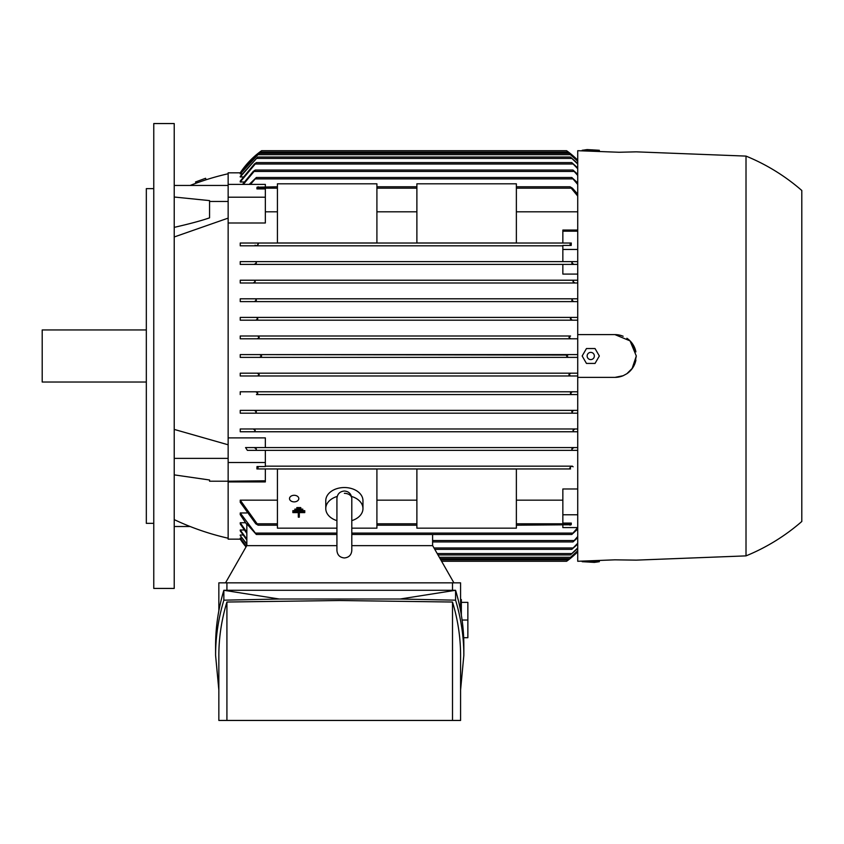<?xml version="1.0" encoding="UTF-8"?>
<svg xmlns="http://www.w3.org/2000/svg" width="844" height="844" viewBox="0 0 844 844"><rect width="100%" height="100%" fill="white"/><g stroke="black" fill="none" stroke-linecap="round" stroke-linejoin="round"><path stroke-width="1.27" d="M573.783 301.603L240.234 301.603L240.234 298.808L255.299 298.808L256.407 300.2L254.413 301.603L577.729 301.603L573.783 301.603L571.778 300.2L572.823 301.34M570.365 318.642L571.747 317.407L577.729 317.407L240.234 317.407L571.747 317.407M257.684 335.996L259.245 337.389L257.325 338.792L577.729 338.792L240.234 338.792L240.234 335.996L570.555 335.996L568.951 337.389L570.428 336.007M568.951 337.378L570.871 338.792M259.72 354.596L261.619 355.989L259.72 357.381L577.729 357.381L240.234 357.381L240.234 354.596L567.073 355.05M567.062 356.906L567.738 357.265M568.961 374.493L570.871 373.185L577.729 373.185L240.234 373.185L570.871 373.185M568.972 374.958L569.457 375.643M255.837 391.785L257.8 393.177L256.449 394.57L577.729 394.57L571.747 394.57L570.386 393.177L572.359 391.785L577.729 391.785L240.234 391.785L572.359 391.785M571.81 391.859L570.555 392.776M572.876 410.606L571.958 411.418M571.778 448.966L572.475 450.358L571.778 448.966L573.952 447.573L577.729 447.573L245.562 447.573L573.952 447.573M440.811 559.878L568.476 559.878L577.729 551.776A83.672 83.672 0 0 1 566.577 561.271L567.938 560.289M567.738 560.427L566.873 561.07M577.729 551.016L570.555 557.272M439.323 557.283L570.555 557.283L577.729 550.752M577.729 548.473L570.386 554.951L577.729 547.935M577.729 544.074L571.778 549.37L577.729 543.241M577.729 537.67L572.96 541.932L577.729 536.52M577.729 529.04L571.778 534.495L577.697 527.574L562.853 527.574L562.853 525.2M246.838 524.588L240.234 514.608L240.234 512.962L246.764 512.962M240.234 512.962L256.407 534.495L255.721 533.102L336.925 533.102M240.772 539.147L228.144 539.147L228.144 481.217L209.555 481.217L209.555 479.993L174.223 474.877M246.29 546.448L240.234 538.335L241.869 538.05M246.838 543.937L240.234 535.613L240.234 535.033L243.019 535.033M246.838 539.137L240.234 529.99L240.234 530.887L240.234 529.99L244.222 529.99M246.838 532.258L240.234 522.742L240.234 523.976L240.234 522.742L245.467 522.742M240.234 500.165L258.148 525.2L255.795 523.808L240.234 502.307L240.234 500.165L277.423 500.165M376.909 500.165L416.883 500.165M516.37 500.165L562.853 500.165M516.37 525.2L571.198 524.757L571.282 523.069L562.853 523.069L562.853 488.982L577.729 488.982M570.533 468.947L256.914 468.947L570.533 468.947L570.048 467.555M228.144 481.217L265.343 480.795L265.343 481.924L228.144 481.924M228.144 538.219A260.332 260.332 0 0 1 174.223 519.619M562.853 514.777L577.729 514.777M572.401 466.162L265.343 466.162L572.401 466.162M569.753 468.325C570.755 466.352 571.884 465.846 573.129 466.785M240.234 539.147A83.672 83.672 0 0 0 246.026 546.912L240.234 539.147M577.729 450.358L247.376 450.358L577.729 450.358M577.729 211.812L516.37 211.812M416.883 211.812L376.909 211.812M277.423 211.812L265.343 211.812M228.144 201.463L228.144 197.201L265.343 197.201L265.343 222.995L228.144 222.995L228.144 201.463L209.555 201.463L209.555 217.847C201.642 220.622 189.868 223.797 174.223 227.363M228.144 480.795L228.144 222.995M228.144 437.888L265.343 437.888L265.343 447.573M240.234 428.974L253.221 428.974L255.236 430.366L254.36 431.759L573.825 431.759L240.234 431.759L240.234 428.974L577.729 428.974L574.975 428.974L572.96 430.366L573.825 431.759L577.729 431.759M255.299 413.17L572.897 413.17L240.234 413.17L240.234 410.374L577.729 410.374L254.413 410.374L256.407 411.777L255.299 413.17L240.234 413.17M240.234 394.57L240.234 391.785M257.325 373.185L259.245 374.588L257.642 375.981L577.729 375.981L240.234 375.981L240.234 373.185M240.234 354.596L577.729 354.596L568.476 354.596L566.577 355.989L568.476 357.381M240.234 335.996L570.555 335.996M256.449 317.407L257.8 318.8L255.837 320.192L577.729 320.192L240.234 320.192L240.234 317.407M240.234 298.808L577.729 298.808L572.897 298.808L571.778 300.2M577.729 283.004L240.234 283.004L240.234 280.219L577.729 280.219L573.825 280.219L572.96 281.611L574.975 283.004L577.729 283.004M577.729 274.089L562.853 274.089L562.853 264.404L240.234 264.404L240.234 261.619L562.853 261.619L562.853 245.435L571.198 245.435L571.282 243.019L562.853 243.019L562.853 230.053L577.729 230.053M240.234 245.815L562.853 245.815L240.234 245.815L240.234 243.019L562.853 243.019M562.853 264.404L577.729 264.404L573.952 264.404L571.778 263.012L572.475 261.619L562.853 261.619M255.236 430.366L254.36 431.759L240.234 431.759M253.221 428.974L574.975 428.974M434.818 549.37L571.778 549.37M437.994 554.951L570.386 554.951M240.234 538.05L246.385 546.279M416.883 242.977L416.883 183.813L516.37 183.813L516.37 242.977L416.883 242.977M416.883 528.165L416.883 469L516.37 469L516.37 528.165L416.883 528.165M277.423 242.977L277.423 183.813L376.909 183.813L376.909 242.977L277.423 242.977M336.925 528.165L277.423 528.165L277.423 469L376.909 469L376.909 528.165L351.8 528.165M562.853 231.182L577.729 231.182M562.853 249.455L577.729 249.455M240.234 261.619L255.721 261.619L256.407 263.012L254.234 264.404L573.952 264.404M254.234 264.404L240.234 264.404M255.721 261.619L577.729 261.619M228.144 197.201L228.144 184.393L265.343 184.393L265.343 186.777M277.423 186.777L256.998 187.21L256.914 188.908L265.343 188.908L265.343 197.201M228.144 184.393L228.144 172.83L240.772 172.83M244.222 181.987L240.234 181.987L240.234 181.091L254.413 164L256.407 162.597L571.778 162.597L577.729 167.903M243.019 176.934L240.234 176.934L240.234 176.364L257.8 157.026L570.386 157.026L577.729 163.493M241.869 173.927L240.234 173.642L259.245 153.302L568.951 153.302L577.729 160.951M190.143 185.458A260.332 260.332 0 0 1 228.144 173.758M566.577 150.696A83.672 83.672 0 0 1 577.729 160.202L566.577 150.696L261.619 150.696L259.72 152.099L261.619 150.696A83.672 83.672 0 0 0 240.234 172.83L259.773 152.057M249.223 184.393L256.407 177.483L250.499 184.393M256.407 177.483L571.778 177.483L577.729 182.937M577.729 184.446L571.778 177.483M228.144 462.512L265.343 462.512L265.343 466.542L256.998 466.542L256.914 468.947M265.343 480.795L265.343 468.947M265.343 462.512L265.343 450.358M245.562 447.563L247.376 450.358M254.234 447.573L256.407 448.966L255.721 450.358M246.838 545.657L246.838 523.871L256.354 534.495L336.925 534.495M432.603 545.657L432.603 534.495M351.8 534.495L571.778 534.495M432.603 541.932L572.96 541.932M257.325 338.792L240.234 338.792M256.449 394.57L571.747 394.57M240.234 410.374L254.413 410.374M577.729 413.17L572.897 413.17L571.778 411.777L573.783 410.374M571.198 245.435L570.048 244.422L570.533 243.019L257.663 243.019L258.148 244.412M258.443 243.652C257.431 245.615 256.312 246.131 255.067 245.193M240.234 243.019L257.663 243.019M572.475 261.619L572 263.339M240.234 280.219L254.36 280.219L255.236 281.611L253.221 283.004L574.975 283.004M253.221 283.004L240.234 283.004M255.236 281.611L254.36 280.219L573.825 280.219M256.998 466.542L258.148 467.555L257.663 468.947M254.413 301.603L240.234 301.603M255.299 298.808L572.897 298.808M259.72 357.381L240.234 357.381M255.837 320.192L240.234 320.192M572.359 320.192L570.386 318.8M256.386 320.119L257.642 319.201M240.234 375.981L257.768 375.97M570.555 375.981L568.951 374.588M577.729 164.042L570.386 157.026M257.8 157.026L240.234 176.934M246.838 544.486L240.234 535.613M577.729 168.737L571.778 162.597M256.407 162.597L240.234 181.987M246.838 539.981L240.234 530.887M577.729 175.457L572.96 170.045L577.729 174.307M242.534 184.393L253.221 171.438L255.236 170.045L243.357 184.393M246.838 533.429L240.234 523.976M255.236 170.045L572.96 170.045M577.729 196.072L570.048 186.777L572.401 188.17L577.729 194.141M258.148 186.777L256.914 188.908M258.148 525.2L277.423 525.2M376.909 525.2L416.883 525.2M376.909 186.777L416.883 186.777M516.37 186.777L570.048 186.777M570.048 525.2L571.282 523.069M441.602 561.271L566.577 561.271M577.729 161.225L568.951 153.302M259.245 153.302L240.234 173.927M440.125 558.675L568.951 558.675M453.914 582.845L432.687 545.657L351.8 545.657M336.925 545.657L246.743 545.657L225.517 582.845M218.849 610.771L218.849 582.845L460.581 582.845L460.581 610.771M452.511 590.283L452.511 582.845M215.589 655.334L215.589 645.438C215.61 626.997 218.364 608.619 223.85 590.283L455.581 590.283C461.077 608.619 463.831 626.997 463.841 645.438L463.841 655.334C463.831 636.893 461.077 618.515 455.581 600.179L400.119 599.018L279.311 599.018L223.85 600.179C218.364 618.515 215.61 636.893 215.589 655.334L218.849 690.012M279.311 599.018L223.85 590.283L223.85 600.179M460.581 690.012L463.841 655.334M226.92 602.025C221.55 619.739 218.87 637.515 218.849 655.334L218.849 720.449L226.92 720.449L226.92 602.025L339.721 600.517L452.511 602.025C457.881 619.739 460.571 637.515 460.581 655.334L460.581 720.449L226.92 720.449M452.511 720.449L452.511 602.025M400.119 599.018L455.581 590.283L455.581 600.179M226.92 582.845L226.92 590.283M461.351 615.139L461.351 599.578L460.581 599.578M461.351 602.373L467.861 602.373L467.861 637.705L463.683 637.705M467.861 620.034L462.09 620.034M344.363 493.329A7.438 5.264 0 0 1 351.758 497.971M294.841 510.662L292.857 510.662L292.857 511.907L304.758 511.907L304.758 510.662L302.774 510.662M299.303 515.927L299.303 512.614L299.303 517.172L298.312 517.172L298.312 512.614L298.312 515.927M296.824 509.122L294.841 509.122L294.841 510.367L302.774 510.367L302.774 509.122L300.791 509.122M289.513 498.582A4.653 3.292 0 0 1 294.155 495.301A4.653 3.292 0 0 1 298.808 498.582A4.653 3.292 0 0 1 294.155 501.874A4.653 3.292 0 0 1 289.513 498.582M296.824 508.827L296.824 507.582L300.791 507.582L300.791 509.523L296.824 509.523L296.824 508.827L300.791 508.827M336.925 520.632A18.6 13.145 0 0 1 325.773 508.573L325.773 500.692A18.6 13.145 0 0 1 344.363 487.537A18.6 13.145 0 0 1 362.962 500.692L362.962 508.573A18.6 13.145 0 0 1 351.8 520.632M351.526 496.441A18.6 13.145 0 0 1 362.962 508.573M325.773 508.573A18.6 13.145 0 0 1 337.21 496.441M304.758 511.907L304.758 512.614L299.303 512.614M298.312 512.614L292.857 512.614L292.857 511.907M302.774 510.367L302.774 511.074L294.841 511.074L294.841 510.367M577.729 377.373L577.729 561.281L614.917 559.836L636.302 560.131L746.012 555.879L746.012 156.098L636.302 151.846L619.106 152.258L577.729 150.696L577.729 334.604L614.917 334.604L630.046 340.87L636.302 355.989L634.688 364.154L632.683 367.9L626.892 373.702L623.157 375.717L615.012 377.373L577.729 377.373L577.729 334.604M632.008 368.849L636.302 355.989M626.892 338.265A21.385 21.385 0 0 1 635.912 351.885L632.008 343.128M746.012 156.098A199.891 199.891 0 0 1 801.8 190.491L801.8 521.486A199.891 199.891 0 0 1 746.012 555.879M635.912 360.093A21.385 21.385 0 0 1 626.892 373.702M623.157 375.717A21.385 21.385 0 0 1 614.917 377.373M599.335 560.437L599.335 561.693L594.355 562.389L582.16 561.693L599.335 561.693M595.041 560.606L595.041 561.693M586.453 560.943L586.453 561.693M582.16 561.112L582.16 561.693M614.917 334.604A21.385 21.385 0 0 1 623.157 336.26M599.335 151.54L599.335 150.285L582.16 150.285L587.139 149.588L599.335 150.285M595.041 151.371L595.041 150.285M582.16 150.865L582.16 150.285M586.453 151.034L586.453 150.285M599.335 355.989L595.041 363.426L586.453 363.426L582.16 355.989L586.453 348.551L595.041 348.551L599.335 355.989M587.139 355.989A3.608 3.608 0 0 0 590.747 359.597A3.608 3.608 0 0 0 594.355 355.989A3.608 3.608 0 0 0 590.747 352.381A3.608 3.608 0 0 0 587.139 355.989M174.223 355.989L174.223 588.426L153.766 588.426L153.766 123.551L174.223 123.551L174.223 355.989M174.223 197.021L209.555 200.608L209.555 201.463M228.144 218.121L174.223 236.974M228.144 185.458L174.223 185.458M203.953 180.468L200.999 181.46M195.523 181.966L205.577 178.284L206.126 179.761M174.223 429.417L228.144 444.788M228.144 458.366L174.223 458.366M190.143 526.508L174.223 526.508M153.766 188.634L146.328 188.634L146.328 523.343L153.766 523.343M146.328 329.951L42.2 329.951L42.2 382.026L146.328 382.026M437.203 553.558L571.747 553.558M434.016 547.978L572.897 547.978M432.603 540.54L573.825 540.54M351.8 533.102L572.475 533.102M255.721 178.875L572.475 178.875M256.449 158.419L571.747 158.419M255.299 164L572.897 164M254.36 171.438L573.825 171.438M257.663 188.17L277.423 188.17M376.909 188.17L416.883 188.17M516.37 188.17L570.533 188.17M257.663 523.808L277.423 523.808M376.909 523.808L416.883 523.808M516.37 523.808L570.533 523.808M259.72 152.099L568.476 152.099M257.642 154.695L570.555 154.695M351.8 498.456C351.283 493.856 348.804 491.377 344.363 491.018C339.847 491.461 337.368 493.94 336.925 498.456L336.925 550.52C337.368 555.035 339.847 557.515 344.363 557.958C348.888 557.515 351.368 555.035 351.8 550.52L351.8 498.941M195.987 183.243L195.523 181.956"/></g></svg>
